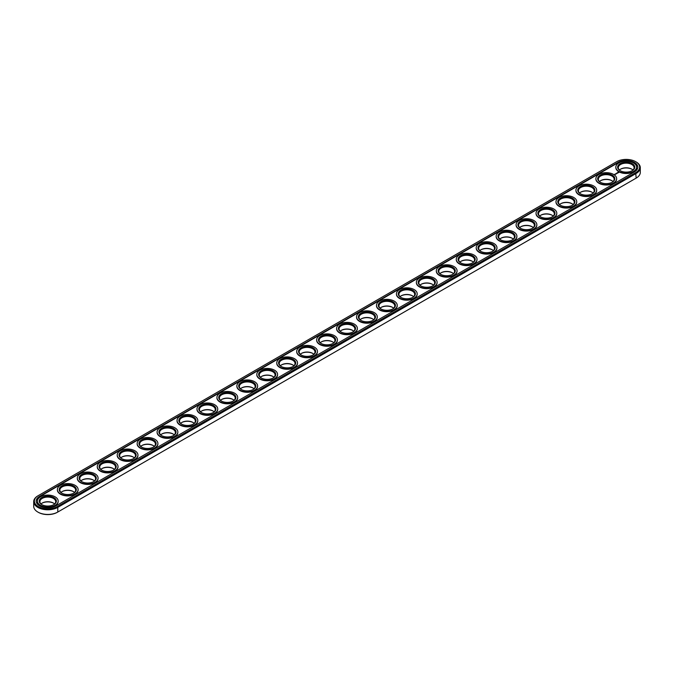 <?xml version="1.0" encoding="UTF-8"?>
<svg xmlns="http://www.w3.org/2000/svg" width="674" height="674" viewBox="0 0 674 674"><rect width="100%" height="100%" fill="white"/><g stroke="black" fill="none" stroke-linecap="round" stroke-linejoin="round"><path stroke-width="1.01" d="M38.073 512.189A13.429 7.751 0 0 0 38.308 512.324A13.429 7.751 0 0 0 57.298 512.324L635.692 178.391A13.429 7.751 0 0 0 635.7 178.391L636.172 178.113A14.103 8.139 0 0 0 640.3 172.359L640.3 167.708A14.103 8.139 0 0 0 636.172 161.954A14.103 8.139 0 0 0 635.927 161.811M632.01 169.275A8.577 4.954 0 0 0 620.383 169.275M612.068 180.792A8.577 4.954 0 0 0 600.441 180.792M592.126 192.301A8.577 4.954 0 0 0 580.491 192.301M572.175 203.818A8.577 4.954 0 0 0 560.549 203.818M552.233 215.335A8.577 4.954 0 0 0 540.607 215.335M532.291 226.852A8.577 4.954 0 0 0 520.657 226.852M512.341 238.36A8.577 4.954 0 0 0 500.715 238.36M492.399 249.877A8.577 4.954 0 0 0 480.773 249.877M472.457 261.394A8.577 4.954 0 0 0 460.822 261.394M452.507 272.911A8.577 4.954 0 0 0 440.88 272.911M432.565 284.42A8.577 4.954 0 0 0 420.938 284.42M412.623 295.937A8.577 4.954 0 0 0 400.996 295.937M392.672 307.454A8.577 4.954 0 0 0 381.046 307.454M372.73 318.971A8.577 4.954 0 0 0 361.104 318.971M352.788 330.479A8.577 4.954 0 0 0 341.162 330.479M332.838 341.996A8.577 4.954 0 0 0 321.212 341.996M312.896 353.513A8.577 4.954 0 0 0 301.27 353.513M292.954 365.03A8.577 4.954 0 0 0 281.328 365.03M273.004 376.539A8.577 4.954 0 0 0 261.377 376.539M253.062 388.056A8.577 4.954 0 0 0 241.435 388.056M233.12 399.572A8.577 4.954 0 0 0 221.493 399.572M213.178 411.089A8.577 4.954 0 0 0 201.543 411.089M193.227 422.598A8.577 4.954 0 0 0 181.601 422.598M173.285 434.115A8.577 4.954 0 0 0 161.659 434.115M153.343 445.632A8.577 4.954 0 0 0 141.708 445.632M133.393 457.149A8.577 4.954 0 0 0 121.767 457.149M113.451 468.666A8.577 4.954 0 0 0 101.825 468.666M93.509 480.174A8.577 4.954 0 0 0 81.874 480.174M73.559 491.691A8.577 4.954 0 0 0 61.932 491.691M53.617 503.208A8.577 4.954 0 0 0 41.99 503.208M38.308 495.609L37.828 495.887L38.308 495.609A13.429 7.751 0 0 0 38.308 506.57A13.429 7.751 0 0 0 57.298 506.57L635.692 172.637A13.429 7.751 0 0 0 635.692 161.676A13.429 7.751 0 0 0 616.702 161.676L37.828 495.887A14.103 8.139 0 0 0 33.7 501.641L33.7 506.292A14.103 8.139 0 0 0 37.828 512.046A14.103 8.139 0 0 0 57.779 512.046L57.779 507.396L636.172 173.462A14.103 8.139 0 0 0 640.3 167.708M632.987 170.033A7.894 4.558 0 0 0 631.782 169.132A7.894 4.558 0 0 0 620.611 169.132A7.894 4.558 0 0 0 619.406 170.033M613.045 181.55A7.894 4.558 0 0 0 611.84 180.649A7.894 4.558 0 0 0 600.669 180.649A7.894 4.558 0 0 0 599.456 181.55M593.103 193.067A7.894 4.558 0 0 0 591.89 192.166A7.894 4.558 0 0 0 580.727 192.166A7.894 4.558 0 0 0 579.514 193.067M573.153 204.576A7.894 4.558 0 0 0 571.948 203.683A7.894 4.558 0 0 0 560.776 203.683A7.894 4.558 0 0 0 559.572 204.576M553.211 216.093A7.894 4.558 0 0 0 552.006 215.191A7.894 4.558 0 0 0 540.834 215.191A7.894 4.558 0 0 0 539.63 216.093M533.269 227.61A7.894 4.558 0 0 0 532.056 226.708A7.894 4.558 0 0 0 520.892 226.708A7.894 4.558 0 0 0 519.679 227.61M513.318 239.127A7.894 4.558 0 0 0 512.114 238.225A7.894 4.558 0 0 0 500.942 238.225A7.894 4.558 0 0 0 499.737 239.127M493.376 250.635A7.894 4.558 0 0 0 492.172 249.742A7.894 4.558 0 0 0 481 249.742A7.894 4.558 0 0 0 479.795 250.635M473.434 262.152A7.894 4.558 0 0 0 472.221 261.251A7.894 4.558 0 0 0 461.058 261.251A7.894 4.558 0 0 0 459.845 262.152M453.484 273.669A7.894 4.558 0 0 0 452.279 272.768A7.894 4.558 0 0 0 441.108 272.768A7.894 4.558 0 0 0 439.903 273.669M433.542 285.186A7.894 4.558 0 0 0 432.337 284.285A7.894 4.558 0 0 0 421.166 284.285A7.894 4.558 0 0 0 419.961 285.186M413.6 296.695A7.894 4.558 0 0 0 412.387 295.802A7.894 4.558 0 0 0 401.224 295.802A7.894 4.558 0 0 0 400.011 296.695M393.658 308.212A7.894 4.558 0 0 0 392.445 307.319A7.894 4.558 0 0 0 381.273 307.319A7.894 4.558 0 0 0 380.069 308.212M373.708 319.729A7.894 4.558 0 0 0 372.503 318.827A7.894 4.558 0 0 0 361.331 318.827A7.894 4.558 0 0 0 360.127 319.729M353.766 331.246A7.894 4.558 0 0 0 352.561 330.344A7.894 4.558 0 0 0 341.389 330.344A7.894 4.558 0 0 0 340.176 331.246M333.824 342.754A7.894 4.558 0 0 0 332.611 341.861A7.894 4.558 0 0 0 321.439 341.861A7.894 4.558 0 0 0 320.234 342.754M313.873 354.271A7.894 4.558 0 0 0 312.669 353.378A7.894 4.558 0 0 0 301.497 353.378A7.894 4.558 0 0 0 300.292 354.271M293.931 365.788A7.894 4.558 0 0 0 292.727 364.887A7.894 4.558 0 0 0 281.555 364.887A7.894 4.558 0 0 0 280.342 365.788M273.989 377.305A7.894 4.558 0 0 0 272.776 376.404A7.894 4.558 0 0 0 261.613 376.404A7.894 4.558 0 0 0 260.4 377.305M254.039 388.814A7.894 4.558 0 0 0 252.834 387.921A7.894 4.558 0 0 0 241.663 387.921A7.894 4.558 0 0 0 240.458 388.814M234.097 400.331A7.894 4.558 0 0 0 232.892 399.438A7.894 4.558 0 0 0 221.721 399.438A7.894 4.558 0 0 0 220.516 400.331M214.155 411.848A7.894 4.558 0 0 0 212.942 410.946A7.894 4.558 0 0 0 201.779 410.946A7.894 4.558 0 0 0 200.566 411.848M194.205 423.365A7.894 4.558 0 0 0 193 422.463A7.894 4.558 0 0 0 181.828 422.463A7.894 4.558 0 0 0 180.624 423.365M174.263 434.873A7.894 4.558 0 0 0 173.058 433.98A7.894 4.558 0 0 0 161.886 433.98A7.894 4.558 0 0 0 160.682 434.873M154.321 446.39A7.894 4.558 0 0 0 153.108 445.497A7.894 4.558 0 0 0 141.944 445.497A7.894 4.558 0 0 0 140.731 446.39M134.37 457.907A7.894 4.558 0 0 0 133.166 457.006A7.894 4.558 0 0 0 121.994 457.006A7.894 4.558 0 0 0 120.789 457.907M114.428 469.424A7.894 4.558 0 0 0 113.224 468.523A7.894 4.558 0 0 0 102.052 468.523A7.894 4.558 0 0 0 100.847 469.424M94.486 480.933A7.894 4.558 0 0 0 93.273 480.04A7.894 4.558 0 0 0 82.11 480.04A7.894 4.558 0 0 0 80.897 480.933M74.544 492.45A7.894 4.558 0 0 0 73.331 491.557A7.894 4.558 0 0 0 62.16 491.557A7.894 4.558 0 0 0 60.955 492.45M54.594 503.967A7.894 4.558 0 0 0 53.389 503.065A7.894 4.558 0 0 0 42.218 503.065A7.894 4.558 0 0 0 41.013 503.967M33.7 501.641A14.103 8.139 0 0 0 42.403 509.165A14.103 8.139 0 0 0 57.779 507.396L57.298 506.57M620.383 170.792A7.894 4.558 180 0 1 618.302 167.708A7.894 4.558 180 0 1 626.197 163.15A7.894 4.558 180 0 1 634.091 167.708A7.894 4.558 180 0 1 632.01 170.792M600.441 182.309A7.894 4.558 180 0 1 598.352 179.225A7.894 4.558 180 0 1 606.255 174.659A7.894 4.558 180 0 1 614.149 179.225A7.894 4.558 180 0 1 612.068 182.309M580.491 193.826A7.894 4.558 180 0 1 578.41 190.734A7.894 4.558 180 0 1 586.304 186.176A7.894 4.558 180 0 1 594.207 190.734A7.894 4.558 180 0 1 592.126 193.826M560.549 205.334A7.894 4.558 180 0 1 558.468 202.251A7.894 4.558 180 0 1 566.362 197.693A7.894 4.558 180 0 1 574.265 202.251A7.894 4.558 180 0 1 572.175 205.334M540.607 216.851A7.894 4.558 180 0 1 538.518 213.768A7.894 4.558 180 0 1 546.42 209.21A7.894 4.558 180 0 1 554.314 213.768A7.894 4.558 180 0 1 552.233 216.851M520.657 228.368A7.894 4.558 180 0 1 518.576 225.284A7.894 4.558 180 0 1 526.47 220.727A7.894 4.558 180 0 1 534.372 225.284A7.894 4.558 180 0 1 532.291 228.368M500.715 239.885A7.894 4.558 180 0 1 498.634 236.793A7.894 4.558 180 0 1 506.528 232.235A7.894 4.558 180 0 1 514.431 236.793A7.894 4.558 180 0 1 512.341 239.885M480.773 251.402A7.894 4.558 180 0 1 478.683 248.31A7.894 4.558 180 0 1 486.586 243.752A7.894 4.558 180 0 1 494.48 248.31A7.894 4.558 180 0 1 492.399 251.402M460.822 262.911A7.894 4.558 180 0 1 458.741 259.827A7.894 4.558 180 0 1 466.644 255.269A7.894 4.558 180 0 1 474.538 259.827A7.894 4.558 180 0 1 472.457 262.911M440.88 274.428A7.894 4.558 180 0 1 438.799 271.344A7.894 4.558 180 0 1 446.694 266.786A7.894 4.558 180 0 1 454.596 271.344A7.894 4.558 180 0 1 452.507 274.428M420.938 285.945A7.894 4.558 180 0 1 418.857 282.861A7.894 4.558 180 0 1 426.752 278.295A7.894 4.558 180 0 1 434.646 282.861A7.894 4.558 180 0 1 432.565 285.945M400.996 297.461A7.894 4.558 180 0 1 398.907 294.37A7.894 4.558 180 0 1 406.81 289.812A7.894 4.558 180 0 1 414.704 294.37A7.894 4.558 180 0 1 412.623 297.461M381.046 308.97A7.894 4.558 180 0 1 378.965 305.886A7.894 4.558 180 0 1 386.859 301.329A7.894 4.558 180 0 1 394.762 305.886A7.894 4.558 180 0 1 392.672 308.97M361.104 320.487A7.894 4.558 180 0 1 359.023 317.403A7.894 4.558 180 0 1 366.917 312.846A7.894 4.558 180 0 1 374.811 317.403A7.894 4.558 180 0 1 372.73 320.487M341.162 332.004A7.894 4.558 180 0 1 339.073 328.92A7.894 4.558 180 0 1 346.975 324.354A7.894 4.558 180 0 1 354.869 328.92A7.894 4.558 180 0 1 352.788 332.004M321.212 343.521A7.894 4.558 180 0 1 319.131 340.429A7.894 4.558 180 0 1 327.025 335.871A7.894 4.558 180 0 1 334.927 340.429A7.894 4.558 180 0 1 332.838 343.521M301.27 355.029A7.894 4.558 180 0 1 299.189 351.946A7.894 4.558 180 0 1 307.083 347.388A7.894 4.558 180 0 1 314.977 351.946A7.894 4.558 180 0 1 312.896 355.029M281.328 366.546A7.894 4.558 180 0 1 279.238 363.463A7.894 4.558 180 0 1 287.141 358.905A7.894 4.558 180 0 1 295.035 363.463A7.894 4.558 180 0 1 292.954 366.546M261.377 378.063A7.894 4.558 180 0 1 259.296 374.98A7.894 4.558 180 0 1 267.19 370.414A7.894 4.558 180 0 1 275.093 374.98A7.894 4.558 180 0 1 273.004 378.063M241.435 389.58A7.894 4.558 180 0 1 239.354 386.488A7.894 4.558 180 0 1 247.248 381.931A7.894 4.558 180 0 1 255.143 386.488A7.894 4.558 180 0 1 253.062 389.58M221.493 401.089A7.894 4.558 180 0 1 219.404 398.005A7.894 4.558 180 0 1 227.307 393.447A7.894 4.558 180 0 1 235.201 398.005A7.894 4.558 180 0 1 233.12 401.089M201.543 412.606A7.894 4.558 180 0 1 199.462 409.522A7.894 4.558 180 0 1 207.356 404.964A7.894 4.558 180 0 1 215.259 409.522A7.894 4.558 180 0 1 213.178 412.606M181.601 424.123A7.894 4.558 180 0 1 179.52 421.039A7.894 4.558 180 0 1 187.414 416.473A7.894 4.558 180 0 1 195.317 421.039A7.894 4.558 180 0 1 193.227 424.123M161.659 435.64A7.894 4.558 180 0 1 159.57 432.548A7.894 4.558 180 0 1 167.472 427.99A7.894 4.558 180 0 1 175.366 432.548A7.894 4.558 180 0 1 173.285 435.64M141.708 447.148A7.894 4.558 180 0 1 139.628 444.065A7.894 4.558 180 0 1 147.53 439.507A7.894 4.558 180 0 1 155.424 444.065A7.894 4.558 180 0 1 153.343 447.148M121.767 458.665A7.894 4.558 180 0 1 119.686 455.582A7.894 4.558 180 0 1 127.58 451.024A7.894 4.558 180 0 1 135.482 455.582A7.894 4.558 180 0 1 133.393 458.665M101.825 470.182A7.894 4.558 180 0 1 99.735 467.099A7.894 4.558 180 0 1 107.638 462.533A7.894 4.558 180 0 1 115.532 467.099A7.894 4.558 180 0 1 113.451 470.182M81.874 481.699A7.894 4.558 180 0 1 79.793 478.607A7.894 4.558 180 0 1 87.696 474.049A7.894 4.558 180 0 1 95.59 478.607A7.894 4.558 180 0 1 93.509 481.699M61.932 493.208A7.894 4.558 180 0 1 59.851 490.124A7.894 4.558 180 0 1 67.745 485.566A7.894 4.558 180 0 1 75.648 490.124A7.894 4.558 180 0 1 73.559 493.208M41.99 504.725A7.894 4.558 180 0 1 39.909 501.641A7.894 4.558 180 0 1 47.803 497.083A7.894 4.558 180 0 1 55.698 501.641A7.894 4.558 180 0 1 53.617 504.725M620.131 170.657L620.131 170.657A8.577 4.954 180 0 1 620.131 163.656A8.577 4.954 180 0 1 632.263 163.656A8.577 4.954 180 0 1 632.263 170.657A8.577 4.954 180 0 1 620.131 170.657M600.189 182.174L600.189 182.174A8.577 4.954 180 0 1 600.189 175.173A8.577 4.954 180 0 1 612.312 175.173A8.577 4.954 180 0 1 612.312 182.174A8.577 4.954 180 0 1 600.189 182.174M580.247 193.682L580.247 193.682A8.577 4.954 180 0 1 580.247 186.681A8.577 4.954 180 0 1 592.37 186.681A8.577 4.954 180 0 1 592.37 193.682A8.577 4.954 180 0 1 580.247 193.682M560.296 205.199L560.296 205.199A8.577 4.954 180 0 1 560.296 198.198A8.577 4.954 180 0 1 572.428 198.198A8.577 4.954 180 0 1 572.428 205.199A8.577 4.954 180 0 1 560.296 205.199M540.354 216.716L540.354 216.716A8.577 4.954 180 0 1 540.354 209.715A8.577 4.954 180 0 1 552.478 209.715A8.577 4.954 180 0 1 552.478 216.716A8.577 4.954 180 0 1 540.354 216.716M520.412 228.233L520.412 228.233A8.577 4.954 180 0 1 520.412 221.232A8.577 4.954 180 0 1 532.536 221.232A8.577 4.954 180 0 1 532.536 228.233A8.577 4.954 180 0 1 520.412 228.233M500.47 239.742A8.577 4.954 180 0 1 500.462 239.742A8.577 4.954 180 0 1 500.47 232.741A8.577 4.954 180 0 1 512.594 232.741A8.577 4.954 180 0 1 512.594 239.742A8.577 4.954 180 0 1 500.47 239.742M480.52 251.259L480.52 251.259A8.577 4.954 180 0 1 480.52 244.258A8.577 4.954 180 0 1 492.652 244.258A8.577 4.954 180 0 1 492.652 251.259A8.577 4.954 180 0 1 480.52 251.259M460.578 262.776L460.578 262.776A8.577 4.954 180 0 1 460.578 255.775A8.577 4.954 180 0 1 472.701 255.775A8.577 4.954 180 0 1 472.701 262.776A8.577 4.954 180 0 1 460.578 262.776M440.636 274.293L440.636 274.293A8.577 4.954 180 0 1 440.636 267.292A8.577 4.954 180 0 1 452.76 267.292A8.577 4.954 180 0 1 452.76 274.293A8.577 4.954 180 0 1 440.636 274.293M420.686 285.801L420.686 285.801A8.577 4.954 180 0 1 420.686 278.8A8.577 4.954 180 0 1 432.818 278.8A8.577 4.954 180 0 1 432.818 285.801A8.577 4.954 180 0 1 420.686 285.801M400.744 297.318L400.744 297.318A8.577 4.954 180 0 1 400.744 290.317A8.577 4.954 180 0 1 412.867 290.317A8.577 4.954 180 0 1 412.867 297.318A8.577 4.954 180 0 1 400.744 297.318M380.802 308.835L380.802 308.835A8.577 4.954 180 0 1 380.802 301.834A8.577 4.954 180 0 1 392.925 301.834A8.577 4.954 180 0 1 392.925 308.835A8.577 4.954 180 0 1 380.802 308.835M360.851 320.352L360.851 320.352A8.577 4.954 180 0 1 360.851 313.351A8.577 4.954 180 0 1 372.983 313.351A8.577 4.954 180 0 1 372.983 320.352A8.577 4.954 180 0 1 360.851 320.352M340.909 331.861L340.909 331.861A8.577 4.954 180 0 1 340.909 324.86A8.577 4.954 180 0 1 353.033 324.86A8.577 4.954 180 0 1 353.033 331.861A8.577 4.954 180 0 1 340.909 331.861M320.967 343.378L320.967 343.378A8.577 4.954 180 0 1 320.967 336.377A8.577 4.954 180 0 1 333.091 336.377A8.577 4.954 180 0 1 333.091 343.378A8.577 4.954 180 0 1 320.967 343.378M301.017 354.895L301.017 354.895A8.577 4.954 180 0 1 301.017 347.894A8.577 4.954 180 0 1 313.149 347.894A8.577 4.954 180 0 1 313.149 354.895A8.577 4.954 180 0 1 301.017 354.895M281.075 366.412L281.075 366.412A8.577 4.954 180 0 1 281.075 359.411A8.577 4.954 180 0 1 293.198 359.411A8.577 4.954 180 0 1 293.198 366.412A8.577 4.954 180 0 1 281.075 366.412M261.133 377.92L261.133 377.92A8.577 4.954 180 0 1 261.133 370.919A8.577 4.954 180 0 1 273.256 370.919A8.577 4.954 180 0 1 273.256 377.92A8.577 4.954 180 0 1 261.133 377.92M241.182 389.437L241.182 389.437A8.577 4.954 180 0 1 241.182 382.436A8.577 4.954 180 0 1 253.314 382.436A8.577 4.954 180 0 1 253.314 389.437A8.577 4.954 180 0 1 241.182 389.437M221.241 400.954L221.241 400.954A8.577 4.954 180 0 1 221.241 393.953A8.577 4.954 180 0 1 233.364 393.953A8.577 4.954 180 0 1 233.364 400.954A8.577 4.954 180 0 1 221.241 400.954M201.299 412.471L201.299 412.471A8.577 4.954 180 0 1 201.299 405.47A8.577 4.954 180 0 1 213.422 405.47A8.577 4.954 180 0 1 213.422 412.471A8.577 4.954 180 0 1 201.299 412.471M181.348 423.98L181.348 423.98A8.577 4.954 180 0 1 181.348 416.979A8.577 4.954 180 0 1 193.48 416.979A8.577 4.954 180 0 1 193.48 423.98A8.577 4.954 180 0 1 181.348 423.98M161.406 435.497L161.406 435.497A8.577 4.954 180 0 1 161.406 428.496A8.577 4.954 180 0 1 173.53 428.496A8.577 4.954 180 0 1 173.538 435.497A8.577 4.954 180 0 1 161.406 435.497M141.464 447.014L141.464 447.014A8.577 4.954 180 0 1 141.464 440.012A8.577 4.954 180 0 1 153.588 440.012A8.577 4.954 180 0 1 153.588 447.014A8.577 4.954 180 0 1 141.464 447.014M121.522 458.531L121.522 458.531A8.577 4.954 180 0 1 121.522 451.529A8.577 4.954 180 0 1 133.646 451.529A8.577 4.954 180 0 1 133.646 458.531A8.577 4.954 180 0 1 121.522 458.531M101.572 470.039L101.572 470.039A8.577 4.954 180 0 1 101.572 463.046A8.577 4.954 180 0 1 113.704 463.046A8.577 4.954 180 0 1 113.704 470.039A8.577 4.954 180 0 1 101.572 470.039M81.63 481.556L81.63 481.556A8.577 4.954 180 0 1 81.63 474.555A8.577 4.954 180 0 1 93.753 474.555A8.577 4.954 180 0 1 93.753 481.556A8.577 4.954 180 0 1 81.63 481.556M61.688 493.073L61.688 493.073A8.577 4.954 180 0 1 61.688 486.072A8.577 4.954 180 0 1 73.811 486.072A8.577 4.954 180 0 1 73.811 493.073A8.577 4.954 180 0 1 61.688 493.073M41.737 504.59L41.737 504.59A8.577 4.954 180 0 1 41.737 497.589A8.577 4.954 180 0 1 53.869 497.589A8.577 4.954 180 0 1 53.869 504.59A8.577 4.954 180 0 1 41.737 504.59M634.411 171.895A11.618 6.706 0 0 0 637.815 167.152A11.618 6.706 0 0 0 630.645 160.96A11.618 6.706 0 0 0 617.982 162.409L39.589 496.342A11.618 6.706 0 0 0 36.185 501.085A11.618 6.706 0 0 0 43.355 507.286A11.618 6.706 0 0 0 56.018 505.829L634.411 171.895M618.858 171.39A10.38 5.99 180 0 1 615.817 167.152A10.38 5.99 180 0 1 626.197 161.162A10.38 5.99 180 0 1 636.576 167.152A10.38 5.99 180 0 1 630.173 172.687A10.38 5.99 180 0 1 618.858 171.39M598.916 182.907A10.38 5.99 180 0 1 595.875 178.669A10.38 5.99 180 0 1 606.255 172.679A10.38 5.99 180 0 1 616.634 178.669A10.38 5.99 180 0 1 610.223 184.204A10.38 5.99 180 0 1 598.916 182.907M578.966 194.424A10.38 5.99 180 0 1 575.925 190.186A10.38 5.99 180 0 1 586.304 184.196A10.38 5.99 180 0 1 596.684 190.186A10.38 5.99 180 0 1 590.281 195.721A10.38 5.99 180 0 1 578.966 194.424M559.024 205.941A10.38 5.99 180 0 1 555.983 201.703A10.38 5.99 180 0 1 566.362 195.704A10.38 5.99 180 0 1 576.742 201.703A10.38 5.99 180 0 1 570.339 207.238A10.38 5.99 180 0 1 559.024 205.941M539.082 217.449A10.38 5.99 180 0 1 536.041 213.211A10.38 5.99 180 0 1 546.42 207.221A10.38 5.99 180 0 1 556.8 213.211A10.38 5.99 180 0 1 550.388 218.755A10.38 5.99 180 0 1 539.082 217.449M519.132 228.966A10.38 5.99 180 0 1 516.09 224.728A10.38 5.99 180 0 1 526.47 218.738A10.38 5.99 180 0 1 536.858 224.728A10.38 5.99 180 0 1 530.446 230.264A10.38 5.99 180 0 1 519.132 228.966M499.19 240.483A10.38 5.99 180 0 1 496.148 236.245A10.38 5.99 180 0 1 506.528 230.255A10.38 5.99 180 0 1 516.907 236.245A10.38 5.99 180 0 1 510.504 241.781A10.38 5.99 180 0 1 499.19 240.483M479.248 252A10.38 5.99 180 0 1 476.206 247.762A10.38 5.99 180 0 1 486.586 241.764A10.38 5.99 180 0 1 496.965 247.762A10.38 5.99 180 0 1 490.554 253.298A10.38 5.99 180 0 1 479.248 252M459.297 263.509A10.38 5.99 180 0 1 456.264 259.271A10.38 5.99 180 0 1 466.644 253.281A10.38 5.99 180 0 1 477.024 259.271A10.38 5.99 180 0 1 470.612 264.815A10.38 5.99 180 0 1 459.297 263.509M439.355 275.026A10.38 5.99 180 0 1 436.314 270.788A10.38 5.99 180 0 1 446.694 264.798A10.38 5.99 180 0 1 457.073 270.788A10.38 5.99 180 0 1 450.67 276.323A10.38 5.99 180 0 1 439.355 275.026M419.413 286.543A10.38 5.99 180 0 1 416.372 282.305A10.38 5.99 180 0 1 426.752 276.315A10.38 5.99 180 0 1 437.131 282.305A10.38 5.99 180 0 1 430.72 287.84A10.38 5.99 180 0 1 419.413 286.543M399.463 298.06A10.38 5.99 180 0 1 396.43 293.822A10.38 5.99 180 0 1 406.81 287.823A10.38 5.99 180 0 1 417.189 293.822A10.38 5.99 180 0 1 410.778 299.357A10.38 5.99 180 0 1 399.463 298.06M379.521 309.568A10.38 5.99 180 0 1 376.48 305.33A10.38 5.99 180 0 1 386.859 299.34A10.38 5.99 180 0 1 397.239 305.33A10.38 5.99 180 0 1 390.836 310.874A10.38 5.99 180 0 1 379.521 309.568M359.579 321.085A10.38 5.99 180 0 1 356.538 316.847A10.38 5.99 180 0 1 366.917 310.857A10.38 5.99 180 0 1 377.297 316.847A10.38 5.99 180 0 1 370.885 322.383A10.38 5.99 180 0 1 359.579 321.085M339.629 332.602A10.38 5.99 180 0 1 336.596 328.364A10.38 5.99 180 0 1 346.975 322.374A10.38 5.99 180 0 1 357.355 328.364A10.38 5.99 180 0 1 350.943 333.9A10.38 5.99 180 0 1 339.629 332.602M319.687 344.119A10.38 5.99 180 0 1 316.645 339.881A10.38 5.99 180 0 1 327.025 333.883A10.38 5.99 180 0 1 337.404 339.881A10.38 5.99 180 0 1 331.001 345.417A10.38 5.99 180 0 1 319.687 344.119M299.745 355.628A10.38 5.99 180 0 1 296.703 351.39A10.38 5.99 180 0 1 307.083 345.4A10.38 5.99 180 0 1 317.462 351.39A10.38 5.99 180 0 1 311.059 356.934A10.38 5.99 180 0 1 299.745 355.628M279.803 367.145A10.38 5.99 180 0 1 276.761 362.907A10.38 5.99 180 0 1 287.141 356.917A10.38 5.99 180 0 1 297.52 362.907A10.38 5.99 180 0 1 291.109 368.442A10.38 5.99 180 0 1 279.803 367.145M259.852 378.662A10.38 5.99 180 0 1 256.811 374.424A10.38 5.99 180 0 1 267.19 368.434A10.38 5.99 180 0 1 277.57 374.424A10.38 5.99 180 0 1 271.167 379.959A10.38 5.99 180 0 1 259.852 378.662M239.91 390.179A10.38 5.99 180 0 1 236.869 385.941A10.38 5.99 180 0 1 247.248 379.942A10.38 5.99 180 0 1 257.628 385.941A10.38 5.99 180 0 1 251.225 391.476A10.38 5.99 180 0 1 239.91 390.179M219.968 401.687A10.38 5.99 180 0 1 216.927 397.449A10.38 5.99 180 0 1 227.307 391.459A10.38 5.99 180 0 1 237.686 397.449A10.38 5.99 180 0 1 231.275 402.993A10.38 5.99 180 0 1 219.968 401.687M200.018 413.204A10.38 5.99 180 0 1 196.977 408.966A10.38 5.99 180 0 1 207.356 402.976A10.38 5.99 180 0 1 217.736 408.966A10.38 5.99 180 0 1 211.333 414.502A10.38 5.99 180 0 1 200.018 413.204M180.076 424.721A10.38 5.99 180 0 1 177.035 420.483A10.38 5.99 180 0 1 187.414 414.493A10.38 5.99 180 0 1 197.794 420.483A10.38 5.99 180 0 1 191.391 426.019A10.38 5.99 180 0 1 180.076 424.721M160.134 436.238A10.38 5.99 180 0 1 157.093 432A10.38 5.99 180 0 1 167.472 426.002A10.38 5.99 180 0 1 177.852 432A10.38 5.99 180 0 1 171.44 437.536A10.38 5.99 180 0 1 160.134 436.238M140.184 447.747A10.38 5.99 180 0 1 137.142 443.509A10.38 5.99 180 0 1 147.53 437.519A10.38 5.99 180 0 1 157.91 443.509A10.38 5.99 180 0 1 151.498 449.053A10.38 5.99 180 0 1 140.184 447.747M120.242 459.264A10.38 5.99 180 0 1 117.2 455.026A10.38 5.99 180 0 1 127.58 449.036A10.38 5.99 180 0 1 137.959 455.026A10.38 5.99 180 0 1 131.556 460.561A10.38 5.99 180 0 1 120.242 459.264M100.3 470.781A10.38 5.99 180 0 1 97.258 466.543A10.38 5.99 180 0 1 107.638 460.553A10.38 5.99 180 0 1 118.017 466.543A10.38 5.99 180 0 1 111.606 472.078A10.38 5.99 180 0 1 100.3 470.781M80.349 482.298A10.38 5.99 180 0 1 77.316 478.06A10.38 5.99 180 0 1 87.696 472.061A10.38 5.99 180 0 1 98.075 478.06A10.38 5.99 180 0 1 91.664 483.595A10.38 5.99 180 0 1 80.349 482.298M60.407 493.806A10.38 5.99 180 0 1 57.366 489.577A10.38 5.99 180 0 1 67.745 483.578A10.38 5.99 180 0 1 78.125 489.577A10.38 5.99 180 0 1 71.722 495.112A10.38 5.99 180 0 1 60.407 493.806M40.465 505.323A10.38 5.99 180 0 1 37.424 501.085A10.38 5.99 180 0 1 47.803 495.095A10.38 5.99 180 0 1 58.183 501.085A10.38 5.99 180 0 1 51.772 506.621A10.38 5.99 180 0 1 40.465 505.323M637.815 167.337A11.618 6.706 0 0 0 630.493 161.288A11.618 6.706 0 0 0 617.982 162.779L39.589 496.713A11.618 6.706 0 0 0 36.185 501.271M636.568 167.337A10.38 5.99 180 0 1 636.576 167.523A10.38 5.99 180 0 1 630.173 173.058A10.38 5.99 180 0 1 618.858 171.76A10.38 5.99 180 0 1 615.817 167.523A10.38 5.99 180 0 1 615.825 167.337M616.626 178.854A10.38 5.99 180 0 1 616.634 179.04A10.38 5.99 180 0 1 610.223 184.575A10.38 5.99 180 0 1 598.916 183.277A10.38 5.99 180 0 1 595.875 179.04A10.38 5.99 180 0 1 595.875 178.854M596.684 190.371A10.38 5.99 180 0 1 596.684 190.557A10.38 5.99 180 0 1 590.281 196.092A10.38 5.99 180 0 1 578.966 194.794A10.38 5.99 180 0 1 575.925 190.557A10.38 5.99 180 0 1 575.933 190.371M576.742 201.88A10.38 5.99 180 0 1 576.742 202.065A10.38 5.99 180 0 1 570.339 207.609A10.38 5.99 180 0 1 559.024 206.303A10.38 5.99 180 0 1 555.983 202.065A10.38 5.99 180 0 1 555.991 201.88M556.791 213.397A10.38 5.99 180 0 1 556.8 213.582A10.38 5.99 180 0 1 550.388 219.117A10.38 5.99 180 0 1 539.082 217.82A10.38 5.99 180 0 1 536.041 213.582A10.38 5.99 180 0 1 536.041 213.397M536.849 224.914A10.38 5.99 180 0 1 536.858 225.099A10.38 5.99 180 0 1 530.446 230.634A10.38 5.99 180 0 1 519.132 229.337A10.38 5.99 180 0 1 516.09 225.099A10.38 5.99 180 0 1 516.099 224.914M516.907 236.431A10.38 5.99 180 0 1 516.907 236.616A10.38 5.99 180 0 1 510.504 242.151A10.38 5.99 180 0 1 499.19 240.854A10.38 5.99 180 0 1 496.148 236.616A10.38 5.99 180 0 1 496.157 236.431M496.957 247.948A10.38 5.99 180 0 1 496.965 248.125A10.38 5.99 180 0 1 490.554 253.668A10.38 5.99 180 0 1 479.248 252.362A10.38 5.99 180 0 1 476.206 248.125A10.38 5.99 180 0 1 476.206 247.948M477.015 259.456A10.38 5.99 180 0 1 477.024 259.642A10.38 5.99 180 0 1 470.612 265.177A10.38 5.99 180 0 1 459.297 263.879A10.38 5.99 180 0 1 456.264 259.642A10.38 5.99 180 0 1 456.264 259.456M457.073 270.973A10.38 5.99 180 0 1 457.073 271.159A10.38 5.99 180 0 1 450.67 276.694A10.38 5.99 180 0 1 439.355 275.396A10.38 5.99 180 0 1 436.314 271.159A10.38 5.99 180 0 1 436.322 270.973M437.123 282.49A10.38 5.99 180 0 1 437.131 282.676A10.38 5.99 180 0 1 430.72 288.211A10.38 5.99 180 0 1 419.413 286.913A10.38 5.99 180 0 1 416.372 282.676A10.38 5.99 180 0 1 416.372 282.49M417.181 294.007A10.38 5.99 180 0 1 417.189 294.184A10.38 5.99 180 0 1 410.778 299.728A10.38 5.99 180 0 1 399.463 298.422A10.38 5.99 180 0 1 396.43 294.184A10.38 5.99 180 0 1 396.43 294.007M397.239 305.516A10.38 5.99 180 0 1 397.239 305.701A10.38 5.99 180 0 1 390.836 311.236A10.38 5.99 180 0 1 379.521 309.939A10.38 5.99 180 0 1 376.48 305.701A10.38 5.99 180 0 1 376.488 305.516M377.288 317.033A10.38 5.99 180 0 1 377.297 317.218A10.38 5.99 180 0 1 370.885 322.753A10.38 5.99 180 0 1 359.579 321.456A10.38 5.99 180 0 1 356.538 317.218A10.38 5.99 180 0 1 356.546 317.033M357.346 328.55A10.38 5.99 180 0 1 357.355 328.735A10.38 5.99 180 0 1 350.943 334.27A10.38 5.99 180 0 1 339.629 332.973A10.38 5.99 180 0 1 336.596 328.735A10.38 5.99 180 0 1 336.596 328.55M337.404 340.067A10.38 5.99 180 0 1 337.404 340.244A10.38 5.99 180 0 1 331.001 345.787A10.38 5.99 180 0 1 319.687 344.481A10.38 5.99 180 0 1 316.645 340.244A10.38 5.99 180 0 1 316.654 340.067M317.454 351.575A10.38 5.99 180 0 1 317.462 351.761A10.38 5.99 180 0 1 311.059 357.296A10.38 5.99 180 0 1 299.745 355.998A10.38 5.99 180 0 1 296.703 351.761A10.38 5.99 180 0 1 296.712 351.575M297.512 363.092A10.38 5.99 180 0 1 297.52 363.278A10.38 5.99 180 0 1 291.109 368.813A10.38 5.99 180 0 1 279.803 367.515A10.38 5.99 180 0 1 276.761 363.278A10.38 5.99 180 0 1 276.761 363.092M277.57 374.609A10.38 5.99 180 0 1 277.57 374.795A10.38 5.99 180 0 1 271.167 380.33A10.38 5.99 180 0 1 259.852 379.032A10.38 5.99 180 0 1 256.811 374.795A10.38 5.99 180 0 1 256.819 374.609M257.628 386.126A10.38 5.99 180 0 1 257.628 386.303A10.38 5.99 180 0 1 251.225 391.847A10.38 5.99 180 0 1 239.91 390.541A10.38 5.99 180 0 1 236.869 386.303A10.38 5.99 180 0 1 236.877 386.126M237.678 397.635A10.38 5.99 180 0 1 237.686 397.82A10.38 5.99 180 0 1 231.275 403.355A10.38 5.99 180 0 1 219.968 402.058A10.38 5.99 180 0 1 216.927 397.82A10.38 5.99 180 0 1 216.927 397.635M217.736 409.152A10.38 5.99 180 0 1 217.736 409.337A10.38 5.99 180 0 1 211.333 414.872A10.38 5.99 180 0 1 200.018 413.575A10.38 5.99 180 0 1 196.977 409.337A10.38 5.99 180 0 1 196.985 409.152M197.794 420.669A10.38 5.99 180 0 1 197.794 420.854A10.38 5.99 180 0 1 191.391 426.389A10.38 5.99 180 0 1 180.076 425.092A10.38 5.99 180 0 1 177.035 420.854A10.38 5.99 180 0 1 177.043 420.669M177.843 432.186A10.38 5.99 180 0 1 177.852 432.363A10.38 5.99 180 0 1 171.44 437.906A10.38 5.99 180 0 1 160.134 436.6A10.38 5.99 180 0 1 157.093 432.363A10.38 5.99 180 0 1 157.093 432.186M157.901 443.694A10.38 5.99 180 0 1 157.91 443.88A10.38 5.99 180 0 1 151.498 449.415A10.38 5.99 180 0 1 140.184 448.117A10.38 5.99 180 0 1 137.142 443.88A10.38 5.99 180 0 1 137.151 443.694M137.959 455.211A10.38 5.99 180 0 1 137.959 455.397A10.38 5.99 180 0 1 131.556 460.932A10.38 5.99 180 0 1 120.242 459.634A10.38 5.99 180 0 1 117.2 455.397A10.38 5.99 180 0 1 117.209 455.211M118.009 466.728A10.38 5.99 180 0 1 118.017 466.914A10.38 5.99 180 0 1 111.606 472.449A10.38 5.99 180 0 1 100.3 471.151A10.38 5.99 180 0 1 97.258 466.914A10.38 5.99 180 0 1 97.258 466.728M98.067 478.245A10.38 5.99 180 0 1 98.075 478.422A10.38 5.99 180 0 1 91.664 483.966A10.38 5.99 180 0 1 80.349 482.66A10.38 5.99 180 0 1 77.316 478.422A10.38 5.99 180 0 1 77.316 478.245M78.125 489.754A10.38 5.99 180 0 1 78.125 489.939A10.38 5.99 180 0 1 71.722 495.474A10.38 5.99 180 0 1 60.407 494.177A10.38 5.99 180 0 1 57.366 489.939A10.38 5.99 180 0 1 57.374 489.754M58.175 501.271A10.38 5.99 180 0 1 58.183 501.456A10.38 5.99 180 0 1 51.772 506.991A10.38 5.99 180 0 1 40.465 505.694A10.38 5.99 180 0 1 37.424 501.456A10.38 5.99 180 0 1 37.432 501.271M618.766 172.611L617.738 172.342L618.766 172.611M617.451 173.134L616.912 172.999L617.451 173.193M617.831 172.906L617.182 172.906L617.831 172.906M617.098 173.395L616.415 173.285L617.098 173.395M616.272 173.563L616.718 173.589L616.322 173.816M615.851 174.111L615.413 173.858L615.851 174.111M615.455 174.339L615.017 174.086L615.455 174.339M614.545 174.65L614.09 174.549L614.545 174.65M618.353 172.713L617.991 172.418L618.53 172.477M57.298 512.324L57.779 512.046M636.172 178.113L635.692 172.637M38.308 512.324L37.828 512.046M635.692 161.676L636.172 161.954"/></g></svg>
